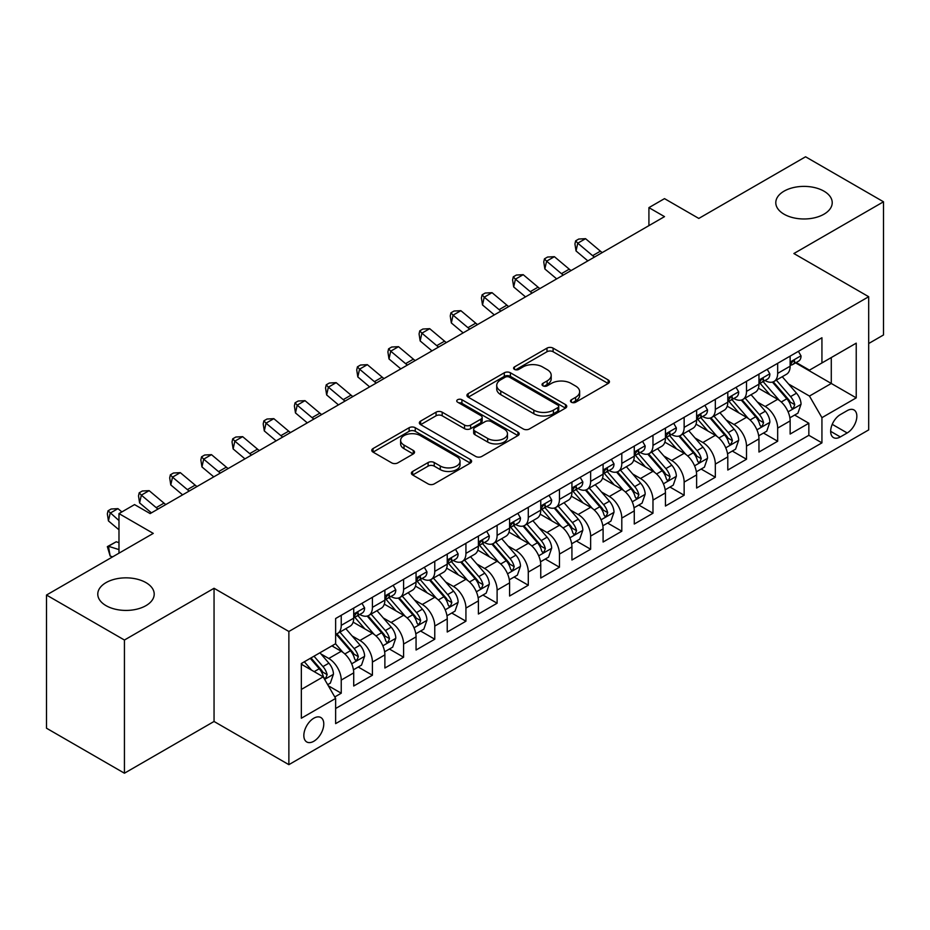 <?xml version="1.0" encoding="UTF-8"?>
<svg xmlns="http://www.w3.org/2000/svg" width="930" height="930" viewBox="0 0 930 930"><rect width="100%" height="100%" fill="white"/><g stroke="black" fill="none" stroke-linecap="round" stroke-linejoin="round"><path stroke-width="1.4" d="M571.392 402.237A3.034 1.744 0 0 0 575.67 402.237L608.185 383.474A4.325 2.499 0 0 0 609.452 381.707A4.325 2.499 0 0 0 608.185 379.94L553.106 348.134A4.325 2.499 0 0 0 546.991 348.134L514.476 366.908A3.034 1.744 0 0 0 513.593 368.141A3.034 1.744 0 0 0 514.476 369.384A3.034 1.744 0 0 0 518.754 369.384L522.962 366.955A13.845 7.998 0 0 1 542.55 366.955L547.142 369.605A13.845 7.998 0 0 1 551.199 375.255A13.845 7.998 0 0 1 547.142 380.905L542.934 383.334A3.034 1.744 0 0 0 542.039 384.578A3.034 1.744 0 0 0 542.934 385.811A3.034 1.744 0 0 0 547.212 385.811L551.42 383.381A13.845 7.998 0 0 1 571.008 383.381L575.6 386.031A13.845 7.998 0 0 1 579.646 391.681A13.845 7.998 0 0 1 575.6 397.343L571.392 399.761A3.034 1.744 0 0 0 570.497 401.004A3.034 1.744 0 0 0 571.392 402.237L571.392 399.761M145.94 582.61A28.214 16.287 0 0 0 115.192 579.088A28.214 16.287 0 0 0 97.778 594.13A28.214 16.287 0 0 0 106.043 605.651A28.214 16.287 0 0 0 136.791 609.185A28.214 16.287 0 0 0 154.206 594.13A28.214 16.287 0 0 0 145.94 582.61M823.957 191.162A28.214 16.287 0 0 0 793.209 187.628A28.214 16.287 0 0 0 775.794 202.682A28.214 16.287 0 0 0 784.06 214.202A28.214 16.287 0 0 0 814.808 217.736A28.214 16.287 0 0 0 832.222 202.682A28.214 16.287 0 0 0 823.957 191.162M313.805 741.268A14.113 8.149 120 0 0 323.024 728.829A14.113 8.149 120 0 0 320.862 717.53A14.113 8.149 120 0 0 313.805 718.227A14.113 8.149 120 0 0 304.598 730.654A14.113 8.149 120 0 0 306.761 741.966A14.113 8.149 120 0 0 313.805 741.268M412.653 471.44A4.325 2.499 0 0 0 411.386 473.207A4.325 2.499 0 0 0 412.653 474.974L428.114 483.902A4.325 2.499 0 0 0 434.229 483.902L470.336 463.059A4.325 2.499 0 0 0 471.603 461.292A4.325 2.499 0 0 0 470.336 459.525L415.257 427.719A4.325 2.499 0 0 0 409.142 427.719L373.035 448.574A4.325 2.499 0 0 0 371.768 450.329A4.325 2.499 0 0 0 373.035 452.096L391.693 462.873A4.325 2.499 0 0 0 397.819 462.873L413.269 453.956A4.325 2.499 0 0 0 414.536 452.189A4.325 2.499 0 0 0 413.269 450.422L404.015 445.075A11.579 6.684 0 0 1 400.621 440.355A11.579 6.684 0 0 1 407.77 434.182A11.579 6.684 0 0 1 420.383 435.624L456.642 456.56A11.579 6.684 0 0 1 460.036 461.292A11.579 6.684 0 0 1 452.887 467.465A11.579 6.684 0 0 1 440.274 466.011L434.229 462.524A4.325 2.499 0 0 0 428.114 462.524L412.653 471.44L412.653 474.974M868.69 343.519L883.5 334.963L883.5 201.787L805.566 156.786L698.802 218.434L664.508 198.636L648.919 207.634L664.508 216.632L150.149 513.593L134.559 504.595L118.982 513.593L118.982 553.187M124.434 640.026L124.434 773.214L214.051 721.471L214.051 588.283L124.434 640.026L46.5 595.037L153.264 533.39L118.982 513.593M214.051 588.283L288.87 631.482L868.69 296.717L868.69 429.904L288.87 764.658L288.87 631.482M883.5 201.787L793.883 253.53L868.69 296.717M523.276 428.963A4.325 2.499 0 0 0 529.391 428.963L565.498 408.119A4.325 2.499 0 0 0 566.765 406.352A4.325 2.499 0 0 0 565.498 404.585L510.419 372.779A4.325 2.499 0 0 0 504.304 372.779L468.197 393.623A4.325 2.499 0 0 0 466.93 395.39A4.325 2.499 0 0 0 468.197 397.156L523.276 428.963M458.85 402.899A3.034 1.744 0 0 1 461.919 403.318L461.919 399.726L517.917 432.055A4.325 2.499 0 0 1 519.184 433.822A4.325 2.499 0 0 1 517.917 435.589L481.81 456.432A4.325 2.499 0 0 1 475.695 456.432L420.616 424.626L420.616 421.092A4.325 2.499 0 0 0 419.349 422.859A4.325 2.499 0 0 0 420.616 424.626M420.616 421.092L436.065 412.176A4.325 2.499 0 0 1 442.18 412.176L464.523 425.068A4.325 2.499 0 0 0 470.638 425.068L480.891 419.151A4.325 2.499 0 0 0 482.159 417.384A4.325 2.499 0 0 0 480.891 415.617L457.641 402.19A3.034 1.744 0 0 1 456.746 400.958A3.034 1.744 0 0 1 458.618 399.342A3.034 1.744 0 0 1 461.919 399.726M124.434 773.214L46.5 728.213L46.5 595.037M334.777 696.942L341.24 693.21L328.302 685.747M320.943 653.953L328.778 658.475A17.635 10.184 60 0 1 341.24 680.074L353.714 672.878L353.714 686.015L372.419 675.215L358.236 667.019M352.121 635.957L359.945 640.479A17.635 10.184 60 0 1 372.419 662.079L384.88 654.871L384.88 668.019L403.585 657.219L389.403 649.024M383.288 617.962L391.123 622.484A17.635 10.184 60 0 1 403.585 644.072L416.059 636.876L416.059 650.012L434.763 639.212L420.581 631.028M414.466 599.966L422.29 604.477A17.635 10.184 60 0 1 434.763 626.076L447.237 618.88L447.237 632.016L465.93 621.217L451.748 613.033M445.644 581.971L453.468 586.481A17.635 10.184 60 0 1 465.93 608.081L478.404 600.885L478.404 614.021L497.108 603.221L482.926 595.037M476.811 563.964L484.635 568.486A17.635 10.184 60 0 1 497.108 590.085L509.582 582.889L509.582 596.025L528.287 585.226L514.092 577.042M507.989 545.968L515.813 550.49A17.635 10.184 60 0 1 528.287 572.09L540.749 564.882L540.749 578.03L559.453 567.23L545.271 559.035M539.156 527.973L546.991 532.495A17.635 10.184 60 0 1 559.453 554.094L571.927 546.887L571.927 560.023L590.631 549.235L576.449 541.039M570.334 509.977L578.158 514.499A17.635 10.184 60 0 1 590.631 536.087L603.093 528.891L603.093 542.027L621.798 531.228L607.615 523.044M601.501 491.982L609.336 496.492A17.635 10.184 60 0 1 621.798 518.091L634.272 510.896L634.272 524.032L652.976 513.232L638.794 505.048M632.679 473.975L640.503 478.497A17.635 10.184 60 0 1 652.976 500.096L665.438 492.9L665.438 506.036L684.143 495.237L669.96 487.053M663.846 455.979L671.681 460.501A17.635 10.184 60 0 1 684.143 482.1L696.617 474.905L696.617 488.041L715.321 477.241L701.139 469.046M695.024 437.984L702.848 442.506A17.635 10.184 60 0 1 715.321 464.105L727.795 456.897L727.795 470.045L746.499 459.246L732.305 451.05M726.202 419.988L734.026 424.51A17.635 10.184 60 0 1 746.499 446.098L758.961 438.902L758.961 452.038L777.666 441.239L777.666 428.102A17.635 10.184 -120 0 0 765.192 406.503L757.369 401.993M763.484 433.055L777.666 441.239M353.714 672.878A17.635 10.184 -120 0 0 341.24 651.279L331.894 645.873M384.88 654.871A17.635 10.184 -120 0 0 372.419 633.284L353.133 622.147M416.059 636.876A17.635 10.184 -120 0 0 403.585 615.276L384.311 604.151M447.237 618.88A17.635 10.184 -120 0 0 434.763 597.281L415.489 586.156M478.404 600.885A17.635 10.184 -120 0 0 465.93 579.285L446.656 568.16M509.582 582.889A17.635 10.184 -120 0 0 497.108 561.29L477.834 550.153M540.749 564.882A17.635 10.184 -120 0 0 528.287 543.294L509.001 532.158M571.927 546.887A17.635 10.184 -120 0 0 559.453 525.287L540.179 514.162M603.093 528.891A17.635 10.184 -120 0 0 590.631 507.292L571.346 496.167M634.272 510.896A17.635 10.184 -120 0 0 621.798 489.296L602.524 478.171M665.438 492.9A17.635 10.184 -120 0 0 652.976 471.301L633.69 460.164M696.617 474.905A17.635 10.184 -120 0 0 684.143 453.305L664.869 442.169M727.795 456.897A17.635 10.184 -120 0 0 715.321 435.31L696.047 424.173M758.961 438.902A17.635 10.184 -120 0 0 746.499 417.303L727.213 406.178M847.184 410.653L840.325 414.606A13.671 7.893 120 0 0 831.397 426.649A13.671 7.893 120 0 0 833.489 437.6A13.671 7.893 120 0 0 840.325 436.926L847.184 432.962A13.671 7.893 120 0 0 856.112 420.918A13.671 7.893 120 0 0 854.019 409.967A13.671 7.893 120 0 0 847.184 410.653M301.343 689.432L323.163 676.831L335.637 698.43L335.637 723.633L821.934 442.866L821.934 417.663L809.46 396.064L788.547 383.997M335.637 698.43L301.343 718.227L301.343 663.509L335.637 643.711L335.637 618.52L821.934 337.753L821.934 362.956L856.228 343.158L856.228 397.866L821.934 417.663M359.782 614.463L359.945 614.556A17.635 10.184 60 0 0 368.768 615.439L381.23 608.232A17.635 10.184 -120 0 0 384.88 600.164L384.88 590.085M390.96 596.467L391.123 596.56A17.635 10.184 60 0 0 399.935 597.432L412.409 590.236A17.635 10.184 -120 0 0 416.059 582.168L416.059 572.09M422.127 578.472L422.29 578.565A17.635 10.184 60 0 0 431.113 579.437L443.575 572.241A17.635 10.184 -120 0 0 447.237 564.161L447.237 554.082M453.305 560.476L453.468 560.569A17.635 10.184 60 0 0 462.28 561.441L474.753 554.245A17.635 10.184 -120 0 0 478.404 546.166L478.404 536.087M484.472 542.481L484.635 542.574A17.635 10.184 60 0 0 493.458 543.446L505.92 536.25A17.635 10.184 -120 0 0 509.582 528.17L509.582 518.091M515.65 524.474L515.813 524.567A17.635 10.184 60 0 0 524.625 525.45L537.098 518.243A17.635 10.184 -120 0 0 540.749 510.175L540.749 500.096M546.817 506.478L546.991 506.571A17.635 10.184 60 0 0 555.803 507.443L568.277 500.247A17.635 10.184 -120 0 0 571.927 492.179L571.927 482.1M577.995 488.483L578.158 488.576A17.635 10.184 60 0 0 586.981 489.447L599.443 482.252A17.635 10.184 -120 0 0 603.093 474.184L603.093 464.105M609.173 470.487L609.336 470.58A17.635 10.184 60 0 0 618.148 471.452L630.621 464.256A17.635 10.184 -120 0 0 634.272 456.177L634.272 446.098M640.34 452.492L640.503 452.585A17.635 10.184 60 0 0 649.326 453.456L661.788 446.261A17.635 10.184 -120 0 0 665.438 438.181L665.438 428.102M671.518 434.484L671.681 434.589A17.635 10.184 60 0 0 680.493 435.461L692.966 428.253A17.635 10.184 -120 0 0 696.617 420.186L696.617 410.107M702.685 416.489L702.848 416.582A17.635 10.184 60 0 0 711.671 417.454L724.133 410.258A17.635 10.184 -120 0 0 727.795 402.19L727.795 392.111M733.863 398.493L734.026 398.586A17.635 10.184 60 0 0 742.838 399.458L755.311 392.262A17.635 10.184 -120 0 0 758.961 384.195L758.961 374.116M335.637 708.509L808.844 435.31L808.844 423.243L790.14 434.043L790.14 420.906A17.635 10.184 -120 0 0 777.666 399.307L758.392 388.182M765.03 380.498L765.192 380.591A17.635 10.184 -120 0 0 774.016 381.463A17.635 10.184 -120 0 0 777.666 373.395L777.666 363.316M774.016 381.463L786.489 374.267A17.635 10.184 -120 0 0 790.14 366.188L790.14 356.109M341.24 615.276L341.24 625.355A17.635 10.184 60 0 1 337.59 633.435A17.635 10.184 60 0 1 335.637 634.144M337.59 633.435L350.064 626.227A17.635 10.184 -120 0 0 353.714 618.159L353.714 608.081M372.419 597.281L372.419 607.36A17.635 10.184 60 0 1 368.768 615.439M403.585 579.285L403.585 589.364A17.635 10.184 60 0 1 399.935 597.432M434.763 561.29L434.763 571.369A17.635 10.184 60 0 1 431.113 579.437M465.93 543.294L465.93 553.373A17.635 10.184 60 0 1 462.28 561.441M497.108 525.287L497.108 535.366A17.635 10.184 60 0 1 493.458 543.446M528.287 507.292L528.287 517.371A17.635 10.184 60 0 1 524.625 525.45M559.453 489.296L559.453 499.375A17.635 10.184 60 0 1 555.803 507.443M590.631 471.301L590.631 481.38A17.635 10.184 60 0 1 586.981 489.447M621.798 453.305L621.798 463.384A17.635 10.184 60 0 1 618.148 471.452M652.976 435.298L652.976 445.377A17.635 10.184 60 0 1 649.326 453.456M684.143 417.303L684.143 427.382A17.635 10.184 60 0 1 680.493 435.461M715.321 399.307L715.321 409.386A17.635 10.184 60 0 1 711.671 417.454M746.499 381.312L746.499 391.391A17.635 10.184 60 0 1 742.838 399.458M746.499 446.098L746.499 459.246M715.321 464.105L715.321 477.241M684.143 482.1L684.143 495.237M652.976 500.096L652.976 513.232M621.798 518.091L621.798 531.228M590.631 536.087L590.631 549.235M559.453 554.094L559.453 567.23M528.287 572.09L528.287 585.226M497.108 590.085L497.108 603.221M465.93 608.081L465.93 621.217M434.763 626.076L434.763 639.212M403.585 644.072L403.585 657.219M372.419 662.079L372.419 675.215M341.24 680.074L341.24 693.21M323.163 676.831L301.343 664.229M809.46 396.064L831.281 383.474L831.281 357.55L856.228 343.158M795.58 362.863L856.228 397.866M796.208 362.502L809.46 370.152L821.934 362.956M214.051 721.471L288.87 764.658M648.919 207.634L648.919 225.63M794.662 415.059L808.844 423.243M808.844 435.31L821.934 442.866M572.601 402.667L575.6 400.935A13.845 7.998 0 0 0 579.646 395.285L579.646 391.681M551.199 375.255L551.199 378.859A13.845 7.998 0 0 1 547.142 384.509L544.143 386.241M608.127 383.497L553.106 351.738A4.325 2.499 0 0 0 546.991 351.738L515.685 369.803M565.44 408.142L510.419 376.383A4.325 2.499 0 0 0 504.304 376.383L468.255 397.191M557.849 407.584A3.034 1.744 0 0 0 558.732 406.352A3.034 1.744 0 0 0 557.849 405.108L509.5 377.196A3.034 1.744 0 0 0 505.223 377.196L500.782 379.754A13.845 7.998 0 0 0 496.725 385.415A13.845 7.998 0 0 0 500.782 391.065L533.832 410.142A13.845 7.998 0 0 0 553.408 410.142L557.849 407.584L557.849 411.188A3.034 1.744 0 0 0 558.732 409.944L558.732 406.352M496.725 385.415L496.725 389.007A13.845 7.998 0 0 0 500.782 394.669L500.782 391.065M557.849 411.188L553.408 413.745A13.845 7.998 0 0 1 533.832 413.745L500.782 394.669M420.674 424.661L436.065 415.78L436.065 412.176M482.159 417.384L482.159 420.988A4.325 2.499 0 0 1 480.891 422.755L470.638 428.672A4.325 2.499 0 0 1 464.523 428.672L442.18 415.78A4.325 2.499 0 0 0 436.065 415.78M461.919 403.318L517.859 435.612M487.704 438.46A11.579 6.684 0 0 0 500.317 439.902A11.579 6.684 0 0 0 507.466 433.729A11.579 6.684 0 0 0 504.072 429.009L491.296 421.627A4.325 2.499 0 0 0 485.181 421.627L474.928 427.544A4.325 2.499 0 0 0 473.661 429.311A4.325 2.499 0 0 0 474.928 431.078L487.704 438.46L487.704 442.052A11.579 6.684 0 0 0 500.317 443.505A11.579 6.684 0 0 0 507.466 437.333L507.466 433.729M473.661 429.311L473.661 432.915A4.325 2.499 0 0 0 474.928 434.682L474.928 431.078M487.704 442.052L474.928 434.682M460.036 461.292L460.036 464.884A11.579 6.684 0 0 1 452.887 471.057A11.579 6.684 0 0 1 440.274 469.615L434.229 466.128A4.325 2.499 0 0 0 428.114 466.128L412.711 475.009M400.621 440.355L400.621 443.959A11.579 6.684 0 0 0 404.015 448.678L404.015 445.075M413.211 453.991L404.015 448.678M470.278 463.082L415.257 431.322A4.325 2.499 0 0 0 409.142 431.322L373.093 452.131M789.872 417.814L797.928 413.164L801.044 404.166A11.683 6.743 -120 0 0 796.499 393.192L782.258 376.708M779.398 400.446L763.123 381.602M770.133 394.959L760.694 384.02A27.993 16.159 -120 0 0 759.822 383.044M772.423 382.102L786.838 398.772A11.683 6.743 60 0 1 791 406.829L791.849 408.212L793.43 407.991L794.743 404.666A11.683 6.743 -120 0 0 790.57 396.622L776.329 380.126M773.272 381.823L788.756 399.749A5.952 3.441 60 0 1 790.256 402.074L794.743 404.666M798.393 351.342L801.044 355.934A11.683 6.743 60 0 1 798.626 361.107L792.709 364.525A11.683 6.743 -120 0 0 794.743 361.828L794.487 360.794M790.523 365.072L790.57 365.072A11.683 6.743 -120 0 0 792.709 364.525M793.232 360.956L794.743 361.828C793.999 360.073 792.755 360.794 791 363.99A11.683 6.743 60 0 1 790.14 365.653M594.456 257.075A22.041 12.729 60 0 1 592.619 255.669L577.763 243.183L576.03 250.949L587.853 260.888M602.245 252.576A22.041 12.729 60 0 1 600.408 251.17L585.551 238.685L577.763 243.183L575.635 240.847L578.751 239.045L585.551 238.685M576.03 250.949L574.938 243.951L575.635 240.847M758.706 435.821L766.762 431.16L769.877 422.162A11.683 6.743 -120 0 0 765.32 411.2L751.08 394.704M748.232 418.442L731.945 399.598M738.966 412.955L729.515 402.016A27.993 16.159 -120 0 0 728.643 401.039M741.257 400.098L755.66 416.779A11.683 6.743 60 0 1 759.822 424.824L760.67 426.207L762.251 425.987L763.565 422.662A11.683 6.743 -120 0 0 759.403 414.617L745.163 398.121M742.105 399.819L757.578 417.744A5.952 3.441 60 0 1 759.078 420.069L763.565 422.662M727.527 453.817L735.584 449.167L738.699 440.157A11.683 6.743 -120 0 0 734.154 429.195L719.901 412.699M717.053 436.449L700.778 417.593M707.788 430.95L698.337 420.023A27.993 16.159 -120 0 0 697.477 419.046M710.078 418.093L724.482 434.775A11.683 6.743 60 0 1 728.655 442.82L729.504 444.203L731.085 443.982L732.387 440.657A11.683 6.743 -120 0 0 728.225 432.613L713.984 416.117M710.927 417.826L726.411 435.74A5.952 3.441 60 0 1 727.911 438.077L732.387 440.657M696.349 471.812L704.405 467.162L707.521 458.165A11.683 6.743 -120 0 0 702.975 447.191L688.735 430.706M685.875 454.445L669.6 435.589M676.621 448.958L667.17 438.018A27.993 16.159 -120 0 0 666.298 437.042M678.912 436.089L693.315 452.771A11.683 6.743 60 0 1 697.477 460.815L698.325 462.198L699.906 461.978L701.22 458.664A11.683 6.743 -120 0 0 697.058 450.608L682.806 434.124M679.749 435.821L695.233 453.735A5.952 3.441 60 0 1 696.733 456.072L701.22 458.664M665.183 489.808L673.239 485.158L676.354 476.16A11.683 6.743 -120 0 0 671.809 465.186L657.557 448.702M654.708 472.44L638.433 453.596M645.443 466.953L635.992 456.014A27.993 16.159 -120 0 0 635.132 455.037M647.733 454.084L662.137 470.766A11.683 6.743 60 0 1 666.31 478.811L667.159 480.206L668.728 479.973L670.042 476.66A11.683 6.743 -120 0 0 665.88 468.604L651.639 452.12M648.582 453.817L664.055 471.743A5.952 3.441 60 0 1 665.555 474.068L670.042 476.66M767.227 369.338L769.877 373.93A11.683 6.743 60 0 1 767.459 379.103L761.531 382.521A11.683 6.743 -120 0 0 763.565 379.824L763.321 378.789M759.357 383.067L759.403 383.067A11.683 6.743 -120 0 0 761.531 382.521M762.054 378.952L763.565 379.824C762.833 378.068 761.589 378.789 759.822 381.986A11.683 6.743 60 0 1 758.961 383.648M563.278 275.071A22.041 12.729 60 0 1 561.441 273.664L546.584 261.179L544.852 268.956L556.675 278.884M571.078 270.572A22.041 12.729 60 0 1 569.241 269.165L554.385 256.68L546.584 261.179L544.457 258.842L547.572 257.04L554.385 256.68M544.852 268.956L543.759 261.946L544.457 258.842M736.048 387.345L738.699 391.925A11.683 6.743 60 0 1 736.281 397.098L730.352 400.516A11.683 6.743 -120 0 0 732.387 397.831L732.143 396.785M728.178 401.063L728.225 401.063A11.683 6.743 -120 0 0 730.352 400.516M730.887 396.959L732.387 397.831C731.654 396.064 730.41 396.785 728.655 399.981A11.683 6.743 60 0 1 727.795 401.644M532.111 293.078A22.041 12.729 60 0 1 530.274 291.66L515.418 279.174L513.686 286.952L525.508 296.879M539.9 288.567A22.041 12.729 60 0 1 538.063 287.161L523.206 274.675L515.418 279.174L513.279 276.838L516.406 275.036L523.206 274.675M513.686 286.952L512.593 279.942L513.279 276.838M704.882 405.341L707.521 409.921A11.683 6.743 60 0 1 705.103 415.094L699.186 418.512A11.683 6.743 -120 0 0 701.22 415.826L700.976 414.792M697.012 419.058L697.058 419.058A11.683 6.743 -120 0 0 699.186 418.512M699.709 414.954L701.22 415.826C700.488 414.059 699.232 414.78 697.477 417.989A11.683 6.743 60 0 1 696.617 419.651M500.933 311.073A22.041 12.729 60 0 1 499.096 309.655L484.239 297.17L482.507 304.947L494.33 314.886M508.722 306.575A22.041 12.729 60 0 1 506.897 305.156L492.04 292.671L484.239 297.17L482.112 294.833L485.228 293.031L492.04 292.671M482.507 304.947L481.415 297.949L482.112 294.833M673.704 423.336L676.354 427.928A11.683 6.743 60 0 1 673.936 433.089L668.007 436.507A11.683 6.743 -120 0 0 670.042 433.822L669.798 432.787M665.834 437.065L665.88 437.065A11.683 6.743 -120 0 0 668.007 436.507M668.542 432.95L670.042 433.822C669.309 432.066 668.066 432.776 666.31 435.984A11.683 6.743 60 0 1 665.438 437.646M469.766 329.069A22.041 12.729 60 0 1 467.93 327.662L453.073 315.165L451.341 322.943L463.163 332.882M477.555 324.57A22.041 12.729 60 0 1 475.718 323.163L460.862 310.667L453.073 315.165L450.934 312.829L454.049 311.027L460.862 310.667M451.341 322.943L450.248 315.944L450.934 312.829M634.004 507.803L642.06 503.153L645.176 494.156A11.683 6.743 -120 0 0 640.631 483.182L626.39 466.697M623.53 490.436L607.255 471.591M614.265 484.949L604.826 474.009A27.993 16.159 -120 0 0 603.954 473.033M616.555 472.091L630.97 488.762A11.683 6.743 60 0 1 635.132 496.818L635.981 498.201L637.562 497.98L638.875 494.655A11.683 6.743 -120 0 0 634.702 486.611L620.461 470.115M617.404 471.812L632.888 489.738A5.952 3.441 60 0 1 634.388 492.063L638.875 494.655M642.525 441.332L645.176 445.923A11.683 6.743 60 0 1 642.758 451.085L636.841 454.514A11.683 6.743 -120 0 0 638.875 451.817L638.631 450.783M634.655 455.061L634.702 455.061A11.683 6.743 -120 0 0 636.841 454.514M637.364 450.945L638.875 451.817C638.143 450.062 636.887 450.783 635.132 453.98A11.683 6.743 60 0 1 634.272 455.642M438.588 347.064A22.041 12.729 60 0 1 436.751 345.658L421.895 333.173L420.162 340.938L431.985 350.877M446.377 342.566A22.041 12.729 60 0 1 444.552 341.159L429.695 328.674L421.895 333.173L419.767 330.824L422.883 329.034L429.695 328.674M420.162 340.938L419.07 333.94L419.767 330.824M602.838 525.799L610.894 521.149L614.009 512.151A11.683 6.743 -120 0 0 609.452 501.189L595.212 484.693M592.364 508.431L576.077 489.587M583.098 502.944L573.647 492.005A27.993 16.159 -120 0 0 572.775 491.028M585.389 490.087L599.792 506.769A11.683 6.743 60 0 1 603.954 514.813L604.814 516.197L606.383 515.976L607.697 512.651A11.683 6.743 -120 0 0 603.535 504.606L589.295 488.111M586.237 489.808L601.71 507.734A5.952 3.441 60 0 1 603.21 510.059L607.697 512.651M611.359 459.327L614.009 463.919A11.683 6.743 60 0 1 611.591 469.092L605.663 472.51A11.683 6.743 -120 0 0 607.697 469.813L607.453 468.778M603.489 473.056L603.535 473.056A11.683 6.743 -120 0 0 605.663 472.51M606.186 468.941L607.697 469.813C606.965 468.057 605.721 468.778 603.954 471.975A11.683 6.743 60 0 1 603.093 473.637M407.41 365.06A22.041 12.729 60 0 1 405.585 363.653L390.728 351.168L388.996 358.945L400.807 368.873M415.21 360.561A22.041 12.729 60 0 1 413.373 359.154L398.517 346.669L390.728 351.168L388.589 348.831L391.704 347.029L398.517 346.669M388.996 358.945L387.903 351.935L388.589 348.831M571.659 543.806L579.716 539.156L582.831 530.147A11.683 6.743 -120 0 0 578.286 519.184L564.045 502.688M561.185 526.427L544.91 507.582M551.92 520.94L542.481 510A27.993 16.159 -120 0 0 541.609 509.036M554.21 508.082L568.625 524.764A11.683 6.743 60 0 1 572.787 532.809L573.636 534.192L575.217 533.971L576.53 530.646A11.683 6.743 -120 0 0 572.357 522.602L558.116 506.106M555.059 507.815L570.543 525.729A5.952 3.441 60 0 1 572.043 528.054L576.53 530.646M580.181 477.323L582.831 481.914A11.683 6.743 60 0 1 580.413 487.088L574.496 490.505A11.683 6.743 -120 0 0 576.53 487.82L576.275 486.774M572.31 491.052L572.357 491.052A11.683 6.743 -120 0 0 574.496 490.505M575.019 486.948L576.53 487.82C575.786 486.053 574.542 486.774 572.787 489.971A11.683 6.743 60 0 1 571.927 491.633M376.243 383.055A22.041 12.729 60 0 1 374.406 381.649L359.55 369.164L357.818 376.941L369.64 386.868M384.032 378.557A22.041 12.729 60 0 1 382.195 377.15L367.338 364.665L359.55 369.164L357.422 366.827L360.538 365.025L367.338 364.665M357.818 376.941L356.725 369.931L357.422 366.827M540.493 561.801L548.549 557.151L551.664 548.154A11.683 6.743 -120 0 0 547.107 537.18L532.867 520.684M530.019 544.434L513.732 525.578M520.754 538.947L511.302 528.008A27.993 16.159 -120 0 0 510.43 527.031M523.044 526.078L537.447 542.76A11.683 6.743 60 0 1 541.609 550.804L542.457 552.188L544.038 551.967L545.352 548.642A11.683 6.743 -120 0 0 541.19 540.597L526.95 524.113M523.892 525.81L539.365 543.725A5.952 3.441 60 0 1 540.865 546.061L545.352 548.642M549.014 495.33L551.664 499.91A11.683 6.743 60 0 1 549.246 505.083L543.318 508.501A11.683 6.743 -120 0 0 545.352 505.815L545.108 504.781M541.144 509.047L541.19 509.047A11.683 6.743 -120 0 0 543.318 508.501M543.841 504.944L545.352 505.815C544.62 504.048 543.376 504.769 541.609 507.966A11.683 6.743 60 0 1 540.749 509.628M345.065 401.063A22.041 12.729 60 0 1 343.24 399.644L328.383 387.159L326.651 394.936L338.462 404.875M352.865 396.564A22.041 12.729 60 0 1 351.029 395.145L336.172 382.66L328.383 387.159L326.244 384.822L329.36 383.021L336.172 382.66M326.651 394.936L325.547 387.938L326.244 384.822M509.315 579.797L517.371 575.147L520.486 566.149A11.683 6.743 -120 0 0 515.941 555.175L501.7 538.691M498.84 562.429L482.565 543.585M489.575 556.942L480.124 546.003A27.993 16.159 -120 0 0 479.264 545.027M491.865 544.073L506.269 560.755A11.683 6.743 60 0 1 510.442 568.8L511.291 570.195L512.872 569.962L514.185 566.649A11.683 6.743 -120 0 0 510.012 558.593L495.771 542.109M492.714 543.806L508.199 561.732A5.952 3.441 60 0 1 509.698 564.057L514.185 566.649M517.836 513.325L520.486 517.917A11.683 6.743 60 0 1 518.068 523.078L512.151 526.496A11.683 6.743 -120 0 0 514.185 523.811L513.93 522.776M509.966 527.043L510.012 527.043A11.683 6.743 -120 0 0 512.151 526.496M512.674 522.939L514.185 523.811C513.441 522.044 512.198 522.765 510.442 525.973A11.683 6.743 60 0 1 509.582 527.635M313.898 419.058A22.041 12.729 60 0 1 312.062 417.651L297.205 405.154L295.473 412.932L307.295 422.871M321.687 414.559A22.041 12.729 60 0 1 319.85 413.153L304.994 400.656L297.205 405.154L295.066 402.818L298.193 401.016L304.994 400.656M295.473 412.932L294.38 405.933L295.066 402.818M478.148 597.792L486.192 593.142L489.308 584.145A11.683 6.743 -120 0 0 484.763 573.171L470.522 556.686M467.662 580.425L451.387 561.581M458.409 574.938L448.958 563.999A27.993 16.159 -120 0 0 448.086 563.022M460.699 562.08L475.102 578.751A11.683 6.743 60 0 1 479.264 586.807L480.113 588.19L481.694 587.969L483.007 584.645A11.683 6.743 -120 0 0 478.845 576.6L464.593 560.104M461.547 561.801L477.02 579.727A5.952 3.441 60 0 1 478.52 582.052L483.007 584.645M486.669 531.321L489.308 535.913A11.683 6.743 60 0 1 486.89 541.074L480.973 544.503A11.683 6.743 -120 0 0 483.007 541.806L482.763 540.772M478.799 545.05L478.845 545.05A11.683 6.743 -120 0 0 480.973 544.503M481.496 540.935L483.007 541.806C482.275 540.051 481.019 540.772 479.264 543.969A11.683 6.743 60 0 1 478.404 545.631M282.72 437.053A22.041 12.729 60 0 1 280.883 435.647L266.026 423.162L264.294 430.927L276.117 440.867M290.52 432.555A22.041 12.729 60 0 1 288.684 431.148L273.827 418.663L266.026 423.162L263.899 420.813L267.015 419.023L273.827 418.663M264.294 430.927L263.202 423.929L263.899 420.813M446.97 615.788L455.026 611.138L458.141 602.14A11.683 6.743 -120 0 0 453.596 591.178L439.344 574.682M436.496 598.42L420.221 579.576M427.23 592.933L417.779 581.994A27.993 16.159 -120 0 0 416.919 581.018M429.521 580.076L443.924 596.746A11.683 6.743 60 0 1 448.097 604.802L448.946 606.186L450.527 605.965L451.829 602.64A11.683 6.743 -120 0 0 447.667 594.596L433.426 578.1M430.369 579.797L445.854 597.723A5.952 3.441 60 0 1 447.353 600.048L451.829 602.64M455.491 549.316L458.141 553.908A11.683 6.743 60 0 1 455.723 559.081L449.795 562.499A11.683 6.743 -120 0 0 451.829 559.802L451.585 558.767M447.621 563.045L447.667 563.045A11.683 6.743 -120 0 0 449.795 562.499M450.329 558.93L451.829 559.802C451.097 558.047 449.853 558.767 448.097 561.964A11.683 6.743 60 0 1 447.237 563.626M251.553 455.049A22.041 12.729 60 0 1 249.717 453.642L234.86 441.157L233.128 448.923L244.95 458.862M259.342 450.55A22.041 12.729 60 0 1 257.505 449.144L242.649 436.658L234.86 441.157L232.721 438.821L235.848 437.019L242.649 436.658M233.128 448.923L232.035 441.924L232.721 438.821M415.791 633.795L423.848 629.145L426.963 620.136A11.683 6.743 -120 0 0 422.418 609.173L408.177 592.677M405.317 616.416L389.042 597.572M396.052 610.929L386.613 599.99A27.993 16.159 -120 0 0 385.741 599.025M398.342 598.071L412.757 614.753A11.683 6.743 60 0 1 416.919 622.798L417.768 624.181L419.349 623.96L420.662 620.636A11.683 6.743 -120 0 0 416.5 612.591L402.248 596.095M399.191 597.792L414.675 615.718A5.952 3.441 60 0 1 416.175 618.043L420.662 620.636M424.324 567.312L426.963 571.904A11.683 6.743 60 0 1 424.545 577.077L418.628 580.494A11.683 6.743 -120 0 0 420.662 577.797L420.418 576.763M416.442 581.041L416.5 581.041A11.683 6.743 -120 0 0 418.628 580.494M419.151 576.937L420.662 577.797C419.93 576.042 418.674 576.763 416.919 579.96A11.683 6.743 60 0 1 416.059 581.622M220.375 473.045A22.041 12.729 60 0 1 218.538 471.638L203.682 459.153L201.95 466.93L213.772 476.858M228.164 468.546A22.041 12.729 60 0 1 226.339 467.139L211.482 454.654L203.682 459.153L201.554 456.816L204.67 455.014L211.482 454.654M201.95 466.93L200.857 459.92L201.554 456.816M393.146 585.319L395.796 589.899A11.683 6.743 60 0 1 393.378 595.072L387.45 598.49A11.683 6.743 -120 0 0 389.484 595.805L389.24 594.758M385.276 599.036L385.322 599.036A11.683 6.743 -120 0 0 387.45 598.49M387.984 594.933L389.484 595.805C388.752 594.038 387.508 594.758 385.741 597.955A11.683 6.743 60 0 1 384.88 599.617M189.197 491.052A22.041 12.729 60 0 1 187.372 489.633L172.515 477.148L170.783 484.925L182.606 494.853M196.997 486.553A22.041 12.729 60 0 1 195.161 485.135L180.304 472.649L172.515 477.148L170.376 474.812L173.492 473.01L180.304 472.649M170.783 484.925L169.69 477.915L170.376 474.812M361.968 603.314L364.618 607.906A11.683 6.743 60 0 1 362.2 613.068L356.283 616.485A11.683 6.743 -120 0 0 358.317 613.8L358.073 612.765M354.098 617.032L354.144 617.032A11.683 6.743 -120 0 0 356.283 616.485M356.806 612.928L358.317 613.8C357.585 612.033 356.329 612.754 354.574 615.962A11.683 6.743 60 0 1 353.714 617.625M158.03 509.047A22.041 12.729 60 0 1 156.194 507.629L141.337 495.144L139.605 502.921L151.427 512.86M165.819 504.548A22.041 12.729 60 0 1 163.994 503.13L149.137 490.645L141.337 495.144L139.209 492.807L142.325 491.005L149.137 490.645M139.605 502.921L138.512 495.923L139.209 492.807M384.625 651.79L392.681 647.14L395.796 638.143A11.683 6.743 -120 0 0 391.239 627.169L376.999 610.673M374.151 634.423L357.864 615.567M364.886 628.936L355.434 617.997A27.993 16.159 -120 0 0 354.574 617.02M367.176 616.067L381.579 632.749A11.683 6.743 60 0 1 385.741 640.793L386.601 642.177L388.17 641.956L389.484 638.631A11.683 6.743 -120 0 0 385.322 630.587L371.082 614.102M368.024 615.8L383.497 633.714A5.952 3.441 60 0 1 384.997 636.05L389.484 638.631M353.447 669.786L361.503 665.136L364.618 656.138A11.683 6.743 -120 0 0 360.073 645.164L345.832 628.68M342.972 652.418L335.521 643.781M333.707 646.931L332.498 645.525M335.997 634.062L350.412 650.744A11.683 6.743 60 0 1 354.574 658.789L355.423 660.172L357.004 659.951L358.317 656.638A11.683 6.743 -120 0 0 354.144 648.582L339.903 632.098M336.846 633.795L352.331 651.721A5.952 3.441 60 0 1 353.83 654.046L358.317 656.638M327.686 684.666L330.336 683.132L333.452 674.134A11.683 6.743 -120 0 0 328.895 663.16L319.932 652.779M311.562 670.135L304.343 661.776M302.541 664.927L301.343 663.543M310.271 658.359L319.234 668.74A11.683 6.743 60 0 1 323.396 676.796L324.245 678.179L325.825 677.958L327.139 674.634A11.683 6.743 -120 0 0 322.977 666.577L314.003 656.196M310.992 657.94L321.152 669.716A5.952 3.441 60 0 1 322.652 672.041L327.139 674.634M112.646 556.838L110.17 556.059L107.345 546.631L116.227 541.783L118.982 542.655M116.227 541.783L108.438 546.282L118.982 549.595M107.345 546.631L108.438 546.282L110.17 556.059M121.865 511.93L117.959 508.64L110.17 513.139L108.438 520.916L118.982 529.786M118.982 520.556L108.031 510.803L111.147 509.012L117.959 508.64M108.438 520.916L107.345 513.918L108.031 510.803M328.778 658.475L341.24 651.279M359.945 640.479L372.419 633.284M391.123 622.484L403.585 615.276M422.29 604.477L434.763 597.281M453.468 586.481L465.93 579.285M484.635 568.486L497.108 561.29M515.813 550.49L528.287 543.294M546.991 532.495L559.453 525.287M578.158 514.499L590.631 507.292M609.336 496.492L621.798 489.296M640.503 478.497L652.976 471.301M671.681 460.501L684.143 453.305M702.848 442.506L715.321 435.31M734.026 424.51L746.499 417.303M765.192 406.503L777.666 399.307M777.666 373.395L790.14 366.188M341.24 625.355L353.714 618.159M372.419 607.36L384.88 600.164M403.585 589.364L416.059 582.168M434.763 571.369L447.237 564.161M465.93 553.373L478.404 546.166M497.108 535.366L509.582 528.17M528.287 517.371L540.749 510.175M559.453 499.375L571.927 492.179M590.631 481.38L603.093 474.184M621.798 463.384L634.272 456.177M652.976 445.377L665.438 438.181M684.143 427.382L696.617 420.186M715.321 409.386L727.795 402.19M746.499 391.391L758.961 384.195M777.666 428.102L790.14 420.906M832.234 424.336L847.184 432.962M830.664 431.346L840.325 436.926M575.6 400.935L575.6 397.343M542.934 385.811L542.934 383.334M547.142 384.509L547.142 380.905M514.476 369.384L514.476 366.908M546.991 351.738L546.991 348.134M553.106 351.738L553.106 348.134M608.185 383.474L608.185 379.94M468.197 397.156L468.197 393.623M504.304 376.383L504.304 372.779M510.419 376.383L510.419 372.779M565.498 408.119L565.498 404.585M533.832 413.745L533.832 410.142M553.408 413.745L553.408 410.142M442.18 415.78L442.18 412.176M464.523 428.672L464.523 425.068M470.638 428.672L470.638 425.068M480.891 422.755L480.891 419.151M517.917 435.589L517.917 432.055M428.114 466.128L428.114 462.524M434.229 466.128L434.229 462.524M440.274 469.615L440.274 466.011M413.269 453.956L413.269 450.422M373.035 452.096L373.035 448.574M409.142 431.322L409.142 427.719M415.257 431.322L415.257 427.719M470.336 463.059L470.336 459.525M788.094 411.827L800.974 404.399M790.57 396.622L796.499 393.192M781.258 401.993L786.838 398.772M800.974 355.795L790.14 362.049M592.619 255.669L600.408 251.17M756.915 429.823L769.796 422.394M759.403 414.617L765.32 411.2M750.092 419.988L755.66 416.779M725.749 447.818L738.618 440.39M728.225 432.613L734.154 429.195M718.913 437.995L724.482 434.775M694.571 465.825L707.451 458.385M697.058 450.608L702.975 447.191M687.747 455.991L693.315 452.771M663.404 483.821L676.273 476.381M665.88 468.604L671.809 465.186M656.568 473.986L662.137 470.766M769.796 373.802L758.961 380.056M561.441 273.664L569.241 269.165M738.618 391.797L727.795 398.052M530.274 291.66L538.063 287.161M707.451 409.793L696.617 416.047M499.096 309.655L506.897 305.156M676.273 427.788L665.438 434.043M467.93 327.662L475.718 323.163M632.226 501.816L645.106 494.376M634.702 486.611L640.631 483.182M625.39 491.982L630.97 488.762M645.106 445.784L634.272 452.038M436.751 345.658L444.552 341.159M601.059 519.812L613.928 512.384M603.535 504.606L609.452 501.189M594.224 509.977L599.792 506.769M613.928 463.779L603.093 470.034M405.585 363.653L413.373 359.154M569.881 537.807L582.761 530.379M572.357 522.602L578.286 519.184M563.045 527.973L568.625 524.764M582.761 481.787L571.927 488.041M374.406 381.649L382.195 377.15M538.702 555.815L551.583 548.375M541.19 540.597L547.107 537.18M531.879 545.98L537.447 542.76M551.583 499.782L540.749 506.036M343.24 399.644L351.029 395.145M507.536 573.81L520.405 566.37M510.012 558.593L515.941 555.175M500.7 563.975L506.269 560.755M520.405 517.778L509.582 524.032M312.062 417.651L319.85 413.153M476.358 591.806L489.238 584.365M478.845 576.6L484.763 573.171M469.534 581.971L475.102 578.751M489.238 535.773L478.404 542.027M280.883 435.647L288.684 431.148M445.191 609.801L458.06 602.373M447.667 594.596L453.596 591.178M438.356 599.966L443.924 596.746M458.06 553.769L447.237 560.023M249.717 453.642L257.505 449.144M414.013 627.797L426.893 620.368M416.5 612.591L422.418 609.173M407.177 617.962L412.757 614.753M426.893 571.776L416.059 578.03M218.538 471.638L226.339 467.139M395.715 589.771L384.88 596.025M187.372 489.633L195.161 485.135M364.548 607.767L353.714 614.021M156.194 507.629L163.994 503.13M382.846 645.792L395.715 638.364M385.322 630.587L391.239 627.169M376.011 635.969L381.579 632.749M351.668 663.799L364.548 656.359M354.144 648.582L360.073 645.164M344.832 653.964L350.412 650.744M324.64 679.4L333.37 674.355M322.977 666.577L328.895 663.16M314.189 671.658L319.234 668.74"/></g></svg>

